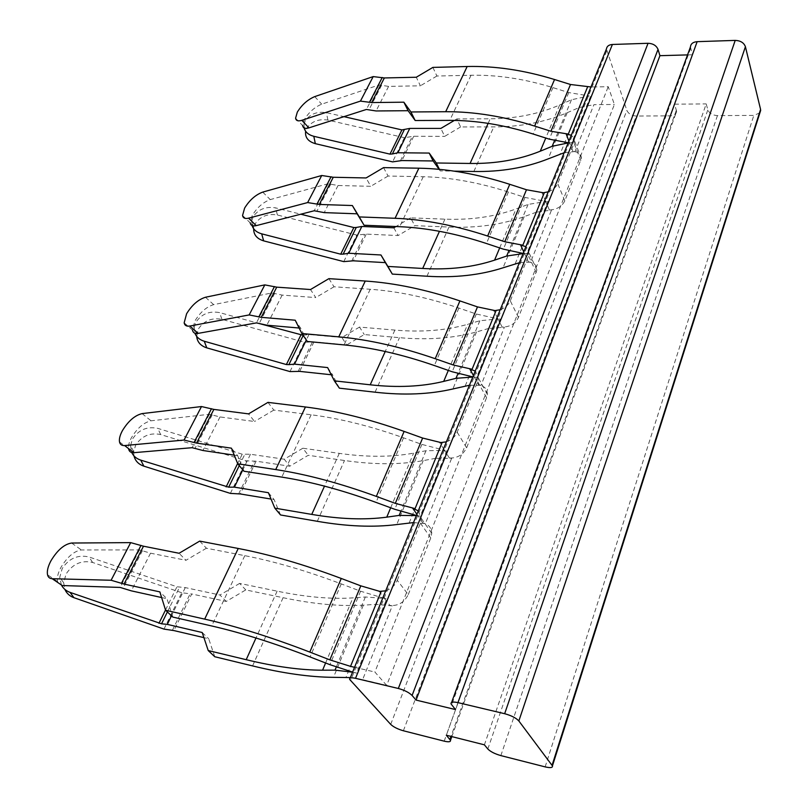 <?xml version="1.0" encoding="UTF-8"?>
<svg xmlns="http://www.w3.org/2000/svg" width="808" height="808" viewBox="0 0 808 808"><rect width="100%" height="100%" fill="white"/><g stroke="black" fill="none" stroke-linecap="round" stroke-linejoin="round"><path stroke-width="0.61" stroke-dasharray="4.04 3.03" d="M403.374 730.765L636.27 116.029C631.624 115.706 628.483 113.827 626.867 110.393L606.444 48.955M687.537 54.904L692.426 54.762L455.47 709.555M690.446 46.925L692.426 54.762M759.874 112.888L753.803 115.413L717.443 115.605C712.515 115.281 709.323 113.342 707.848 109.787L706.192 103.889L484.396 744.825M451.813 736.613L676.609 111.413L674.64 104.192L446.309 735.219M674.64 104.192L706.192 103.889M676.609 111.413C676.266 114.17 674.215 115.645 670.448 115.847L636.27 116.029M350.359 677.579L362.6 679.68L392.284 605.869L375.851 604.364L363.368 605.162C339.875 606.505 313.12 604.02 283.093 597.708L245.773 589.911L226.24 601.435L191.708 593.971L173.952 630.583M392.284 605.869L389.921 605.394L384.345 598.395L365.327 597.001L352.904 597.89C330.836 599.304 305.576 597.062 277.124 591.153L239.633 583.406L245.773 589.911M214.766 656.732L208.706 638.754L203.909 637.623M239.633 583.406L219.958 595.011L226.24 601.435M61.388 584.962L59.742 577.316L62.196 568.58C69.003 558.318 77.932 554.45 89.001 556.975L176.952 586.76L185.274 587.598L219.958 595.011M352.561 672.185L356.621 673.084L386.719 598.869L384.315 598.364L379.295 591.395M202.202 632.513L208.706 638.754M163.974 629.099L181.76 592.739L191.708 593.971M181.76 592.739L92.647 562.479C81.669 559.964 72.811 563.812 66.074 574.013L63.65 582.699L64.892 589.436M362.6 679.68L386.658 685.386L614.393 104.464L608.232 86.698L590.951 86.981M385.699 590.84C391.133 588.992 395.001 585.477 397.294 580.306L408.252 594.587C404.222 602.556 398.112 606.162 389.921 605.394M408.252 594.587L430.765 537.966L431.735 533.401C431.533 527.796 428.644 524.382 423.089 523.16L425.402 523.544L451.642 458.328L449.359 458.015C457.237 458.318 462.984 454.924 466.62 447.834L486.578 397.647L487.355 394.203C487.264 389.012 484.406 385.971 478.78 385.083L481.012 385.315L504.364 327.27L502.162 327.089C509.737 327.028 515.171 323.816 518.463 317.463L536.906 269.993C536.886 265.236 534.058 262.56 528.432 261.954L530.593 262.075L551.51 210.08L549.379 210.009C556.672 209.656 561.823 206.606 564.822 200.879L581.346 158.53C581.356 154.177 578.568 151.823 572.983 151.49L575.064 151.51L593.91 104.666L614.393 104.464M397.294 580.306L420.413 523.14L421.412 518.534L418.281 510.838M416.352 515.585L418.574 515.857M413.504 522.584L425.402 523.544M409.181 522.907L435.603 458.328L451.642 458.328M435.603 458.328L423.21 460.631C399.869 464.782 373.639 464.741 344.501 460.51L308.232 455.298L289.749 466.216L256.116 461.176L246.309 460.833L160.671 434.553C150.137 432.401 141.814 435.906 135.694 445.087L133.694 451.632L133.977 455.904M267.963 402.384L273.831 410.09L311.131 414.787C339.754 418.413 370.559 426.099 403.546 437.825L421.887 444.41L445.168 450.409L425.968 450.733L413.615 453.136C391.678 457.217 366.903 457.298 339.279 453.369L302.849 448.228L308.232 455.298M446.39 441.845C451.551 439.996 455.146 436.785 457.187 432.199L477.649 381.618L478.447 378.154L475.235 371.034M472.791 377.043L476.579 377.346L500.213 319.089L498.011 318.958L498.607 318.958L497.981 318.887L493.779 310.636L494.486 310.676M469.448 385.254L481.012 385.315M465.196 385.992L488.739 328.452L504.364 327.27M488.739 328.452L476.488 331.936C453.419 338.299 427.745 340.208 399.475 337.673L364.256 334.562L346.723 344.935L313.989 341.875L304.333 342.239L221.937 319.332C211.817 317.473 203.969 320.695 198.384 328.987L196.667 336.36M502.162 327.089L498.011 318.958L479.851 320.736L467.64 324.321C445.945 330.482 421.695 332.411 394.89 330.088L359.52 327.078L364.256 334.562M500.213 309.737C505.111 307.909 508.474 304.949 510.303 300.869L528.533 255.803L528.897 250.389L525.917 246.632M523.079 253.601L526.735 253.692L547.895 201.556L546.339 201.505M519.362 262.731L530.593 262.075M515.181 263.802L536.29 212.211L551.51 210.08M536.29 212.211L524.22 216.625C501.495 224.715 476.417 228.199 448.975 227.048L414.787 225.664L398.102 235.542L366.256 234.108L356.772 235.057L277.407 214.999C267.68 213.393 260.257 216.362 255.136 223.907L253.672 228.735M549.379 210.009L545.764 201.525L528.068 204.434L516.039 208.939C494.647 216.746 470.943 220.15 444.935 219.15L410.595 217.867L414.787 225.664M548.248 191.819C552.914 190.011 556.076 187.274 557.722 183.608L574.064 143.198L574.337 138.562L571.307 135.209M423.089 523.16L416.898 514.262M416.403 515.454L420.271 516.15L446.844 450.642L444.572 450.369L439.673 442.542L440.35 442.612M568.165 142.925L570.175 142.824M572.983 151.49L568.923 141.067M280.548 514.969L274.084 499.566L271.044 499.061M268.397 492.698L274.084 499.566M302.849 448.228L284.244 459.227L289.749 466.216M133.694 451.632L130.532 445.531L132.562 438.946C138.734 429.725 147.127 426.2 157.732 428.361L242.238 454.187L250.47 454.258L284.244 459.227M339.38 388.173L332.644 374.912L331.27 374.761M327.634 367.589L332.644 374.912M359.52 327.078L341.865 337.512L346.723 344.935M303.061 335.249L308.999 334.542L341.865 337.512M410.595 217.867L395.94 226.543M393.809 227.806L398.102 235.542M196.738 334.068L194.193 327.422L195.869 322.311C201.495 313.979 209.403 310.747 219.584 312.605L256.681 322.867M253.762 227.937L251.743 220.867L253.126 216.817C258.287 209.252 265.771 206.262 275.558 207.868L300.798 214.211M130.532 445.531L131.734 452.531M194.193 327.422L194.869 333.199M251.743 220.867L252.056 225.543M432.886 67.397L436.896 76.023L471.024 75.255C497.112 74.72 524.412 78.841 552.914 87.618L568.751 92.577L589.244 95.93L571.458 99.768L559.631 105C538.593 114.1 515.454 118.695 490.224 118.786L456.863 118.927L460.59 126.937L493.799 126.896C520.423 126.907 544.915 122.17 567.246 112.696L579.104 107.555L593.91 104.666M564.166 152.742L575.064 151.51M439.431 169.357L440.198 170.902L454.147 171.144M456.863 118.927L454.379 120.412M460.59 126.937L444.693 136.36L440.865 128.411M304.111 127.947L304.01 124.2L305.596 131.593L306.747 128.331C311.464 121.453 318.504 118.705 327.876 120.079L404.414 137.693L413.706 136.269L444.693 136.36M440.198 170.902L439.077 169.316M304.01 124.2L305.171 120.927C309.929 114.029 317.019 111.272 326.442 112.645L343.956 116.655M386.658 685.386L374.872 672.024L608.232 86.698M354.55 667.297L374.872 672.024M356.621 673.084L352.601 672.084M381.063 591.759L378.669 591.284M199.677 541.107L206.404 548.228L244.794 555.662C274.296 561.398 306.444 570.802 341.249 583.891L360.6 591.214L384.315 598.364M206.404 548.228L185.971 560.298L179.083 553.268M57.853 582.558L57.54 581.578C56.782 577.851 57.913 573.135 60.923 567.448C67.337 556.833 74.164 551.005 81.416 549.955L139.461 549.915L150.53 553.177L185.971 560.298M172.801 617.07L166.983 598.738L159.843 591.89M161.62 597.546L166.983 598.738M441.986 442.845L439.673 442.542M472.852 376.892L474.316 377.084L473.427 375.488M496.001 310.807L493.779 310.636M328.876 278.659L334.017 286.779L370.236 289.274C398.001 291.213 427.543 297.475 458.894 308.06L476.316 314.019L497.981 318.887M523.15 253.429L524.554 253.55L523.776 251.874M544.228 192.92L542.814 192.87M383.548 167.62L388.082 176.033L423.24 176.73C450.147 177.306 478.528 182.406 508.384 192.011L524.978 197.435L546.329 201.495M243.986 471.246L237.663 455.661L231.452 448.177M119.503 441.885L128.613 448.975C128.088 445.986 129.038 442.229 131.431 437.724C137.259 428.129 143.794 422.483 151.046 420.796L209.343 414.282L220.018 416.938L254.55 421.493L248.541 413.878M273.831 410.09L254.55 421.493M234.269 455.156L237.663 455.661M307.323 341.471L300.657 328.159L295.213 320.21M184.163 322.806L192.496 330.088L194.869 321.018C200.192 312.292 206.454 306.828 213.655 304.636L271.862 292.94L282.154 295.102L315.766 297.586L310.504 289.537M334.017 286.779L315.766 297.586M299.122 328.028L300.657 328.159M242.562 215.453L250.227 222.867L252.237 215.473C257.126 207.494 263.135 202.212 270.276 199.596L328.119 183.749L338.047 185.507L370.741 186.305L366.105 177.952M388.082 176.033L370.741 186.305M568.246 142.743L571.7 142.844L590.749 95.91L589.254 95.95M295.587 118.17L302.667 125.654L304.374 119.554C308.878 112.231 314.666 107.111 321.715 104.171L379.013 84.971L388.598 86.385L420.392 85.8L416.282 77.245M436.896 76.023L420.392 85.8M474.942 377.195L474.336 377.114L478.78 385.083M525.16 253.631L524.574 253.591L528.432 261.954M449.359 458.015L444.531 450.309M390.708 724.392L626.867 110.393M606.717 50.955L350.5 680.75M690.638 48.379L451.652 704.919M545.148 766.883L753.803 115.413M717.443 115.605L500.859 755.601M487.83 749.006L707.848 109.787M676.407 110.019L450.975 736.401M444.188 741.158L670.448 115.847M363.368 605.162L333.492 677.336M375.851 604.364L345.996 677.356M252.571 665.913L283.093 597.708M185.274 587.598L171.488 615.817M277.124 591.153L255.984 638.007M325.604 662.984L352.904 597.89M365.327 597.001L336.3 667.034M172.326 630.472L190.082 593.91M92.647 562.479L89.001 556.975M167.377 611.939L179.538 587.194M165.529 609.969L176.952 586.76M430.765 537.966L420.413 523.14M466.62 447.834L457.187 432.199M486.578 397.647L477.649 381.618M518.463 317.463L510.303 300.869M536.27 272.67L528.533 255.803M564.822 200.879L557.722 183.608M580.821 160.651L574.064 143.198M423.21 460.631L396.738 524.564M317.291 521.301L344.501 460.51M256.116 461.176L240.228 493.951M250.47 454.258L242.834 469.872M339.279 453.369L324.503 486.133M390.688 507.798L413.615 453.136M425.968 450.733L400.829 511.383M476.488 331.936L452.874 388.971M375.074 392.193L399.475 337.673M313.989 341.875L299.677 371.377M308.999 334.542L306.323 340.006M394.89 330.088L385.234 351.49M448.319 370.407L467.64 324.321M479.851 320.736L457.944 373.609M524.22 216.625L503.031 267.812M426.967 276.225L448.975 227.048M366.256 234.108L353.308 260.812M444.935 219.15L439.461 231.3M499.687 247.925L516.039 208.939M528.068 204.434L508.848 250.803M160.671 434.553L157.732 428.361M238.602 494.021L254.5 461.287M239.269 465.61L244.773 454.409M221.937 319.332L219.584 312.605M298.061 371.589L312.373 342.117M277.407 214.999L275.558 207.868M351.702 261.146L364.661 234.461M242.238 454.187L237.633 463.519M230.371 493.395L246.309 460.833M289.981 371.579L304.333 342.239M343.774 261.62L356.772 235.057M579.104 107.555L560.075 154.076M567.246 112.696L548.117 158.903M473.852 171.478L493.799 126.896M571.458 99.768L554.52 140.643M559.631 105L545.774 138.047M488.153 123.361L490.224 118.786M413.706 136.269L401.93 160.56M327.876 120.079L326.442 112.645M400.354 160.984L412.141 136.724M404.414 137.693L392.587 161.873M244.794 555.662L211.686 625.968M150.53 553.177L131.32 590.85M341.249 583.891L310.09 656.955M360.6 591.214L329.937 664.671M545.743 201.465L542.077 192.87M71.609 543.037L81.416 549.955M142.45 550.662L123.149 588.214M311.131 414.787L281.78 477.114M220.018 416.938L202.899 450.5M403.546 437.825L376.013 502.394M421.887 444.41L394.799 509.303M370.236 289.274L344.036 344.905M282.154 295.102L266.812 325.19M458.894 308.06L434.381 365.539M476.316 314.019L452.207 371.761M423.24 176.73L399.707 226.694M338.047 185.507L324.22 212.625M508.384 192.011L486.426 243.501M524.978 197.435L503.394 249.157M139.461 549.915L120.139 587.426M142.097 413.605L151.046 420.796M212.241 414.827L195.051 448.288M205.464 297.253L213.655 304.636M274.68 293.334L259.257 323.331M262.721 192.112L270.276 199.596M330.846 184.022L316.948 211.07M209.343 414.282L192.132 447.693M271.862 292.94L256.429 322.897M328.119 183.749L314.201 210.767M552.914 87.618L533.129 134.017M568.751 92.577L549.299 139.168M471.024 75.255L449.773 120.382M388.598 86.385L376.074 110.959M314.726 96.617L321.715 104.171M381.659 85.143L369.064 109.656M379.013 84.971L366.398 109.464M349.622 679.387L350.127 678.154M451.046 703.92L451.591 702.435M63.65 582.699L59.742 577.316M431.735 533.401L421.412 518.534M487.355 394.203L478.447 378.154M536.906 269.993L529.19 253.116M581.346 158.53L574.609 141.067M57.54 581.578L47.531 574.771"/><path stroke-width="1.21" d="M403.374 730.765C397.758 729.149 393.536 727.028 390.708 724.392L349.622 679.387C349.369 677.781 351.339 677.417 355.53 678.316L398.334 688.477C404.475 690.163 409.06 692.496 412.09 695.466L416.07 700.092L455.47 709.555L451.046 703.92C450.662 702 452.955 701.576 457.944 702.627L504.667 713.706C511.323 715.535 516.049 717.948 518.847 720.968L552.44 765.883C552.844 767.751 550.41 768.085 545.148 766.883L500.859 755.601C494.809 753.864 490.466 751.662 487.83 749.006L484.396 744.825L446.309 735.219L450.48 740.32C450.763 741.916 448.662 742.199 444.188 741.158L403.374 730.765M350.127 678.154L606.444 48.955C606.869 46.248 608.848 44.753 612.393 44.47L648.046 43.289C653.046 43.511 656.369 45.551 658.025 49.379L659.934 55.681L416.07 700.092M659.934 55.681L687.537 54.904M451.591 702.435L690.446 46.925C690.79 43.773 693.022 42.026 697.153 41.663L735.209 40.4C740.522 40.632 743.915 42.733 745.41 46.702L760.57 109.393L759.874 112.888M350.359 677.579L333.492 677.336C309.969 677.144 282.992 673.327 252.571 665.913L214.766 656.732L208.222 650.551L202.202 632.513L167.296 624.382L161.549 623.806L167.377 611.939M64.892 589.436C66.66 593.385 69.67 596.132 73.932 597.688L163.974 629.099L173.952 630.583L203.909 637.623M208.222 650.551L246.208 659.692C275.043 666.661 300.495 670.155 322.584 670.196L325.604 662.984M336.3 667.034L335.007 670.135L322.584 670.196M335.007 670.135L352.561 672.185M73.932 597.688L70.074 592.395L161.549 623.806M70.074 592.395C66.125 590.961 63.226 588.487 61.388 584.962M400.829 511.383L399.152 515.403L416.352 515.585M399.152 515.403L386.759 517.16C364.751 520.1 339.744 519.18 311.747 514.403L274.831 508.141L280.548 514.969L317.291 521.301C346.834 526.432 373.316 527.523 396.738 524.564L413.504 522.584M457.944 373.609L455.985 378.326L472.791 377.043M455.985 378.326L443.703 381.396C421.887 386.679 397.395 387.81 370.216 384.8L334.361 380.861L339.38 388.173L375.074 392.193C403.737 395.466 429.674 394.385 452.874 388.971L469.448 385.254M508.848 250.803L506.677 256.045L523.079 253.601M506.677 256.045L494.557 260.156C473.013 267.256 449.066 270.024 422.695 268.458L387.88 266.428L392.314 274.094L426.967 276.225C454.793 277.972 480.144 275.164 503.031 267.812L519.362 262.731M133.977 455.904C135.249 460.913 138.542 464.337 143.864 466.155L230.371 493.395L240.228 493.951L271.044 499.061M274.831 508.141L268.397 492.698L234.391 487.153L228.674 487.174L239.269 465.61M196.667 336.36C197.263 342.026 200.637 345.854 206.767 347.854L289.981 371.579L299.677 371.377L331.27 374.761M334.361 380.861L327.634 367.589L294.526 364.135L288.87 364.64L303.202 335.461M392.314 274.094L385.376 262.63L353.308 260.812L343.774 261.62L263.65 240.865L261.681 233.835L340.713 254.187L343.158 254.136L356.267 227.452L353.843 227.543L340.713 254.187M387.88 266.428L380.952 254.974L385.376 262.63M395.94 226.543L393.809 227.806L361.832 226.472L348.743 253.247L380.952 254.974M131.734 452.531C133.502 456.197 136.512 458.722 140.754 460.126L228.674 487.174M194.869 333.199C196.465 337.148 199.606 339.825 204.283 341.249L286.375 364.549L288.87 364.64M256.681 322.867L303.061 335.249M348.743 253.247L343.158 254.136M300.798 214.211L353.843 227.543M361.832 226.472L356.267 227.452M252.056 225.543C253.449 229.654 256.661 232.411 261.681 233.835M253.672 228.735C253.571 234.724 256.894 238.774 263.65 240.865M454.147 171.144L473.852 171.478C500.839 171.983 525.604 167.781 548.117 158.903L564.166 152.742M554.52 140.643L552.177 146.288L568.165 142.925M552.177 146.288L540.249 151.207C519.049 159.752 495.658 163.832 470.064 163.458L488.153 123.361M439.431 169.357L436.269 162.984L470.064 163.458M454.379 120.412L440.865 128.411L409.757 128.422L397.869 152.762L429.2 153.066L433.128 160.964L439.077 169.316M436.269 162.984L429.2 153.066M305.596 131.593C305.02 137.562 308.262 141.582 315.332 143.662L392.587 161.873L401.93 160.56L433.128 160.964M343.956 116.655L401.909 129.906L409.757 128.422M397.869 152.762L392.375 153.964L404.293 129.704M315.332 143.662L313.807 136.299L389.981 154.136L392.375 153.964M313.807 136.299C308.515 134.906 305.272 132.118 304.111 127.947M301.818 120.321C298.081 121.453 296.001 120.735 295.587 118.17L297.334 112.08C301.879 104.757 307.676 99.596 314.726 96.617L373.195 76.588L384.356 77.952L416.282 77.245L432.886 67.397L467.165 66.508C494.961 65.832 524.079 70.165 554.54 79.517L534.644 126.078C503.536 116.342 473.882 111.555 445.693 111.716L410.939 111.969L403.859 102.192L371.69 102.566L360.439 101.111L301.818 120.321L308.939 127.866L366.398 109.464L376.074 110.959L408.091 110.706L403.859 102.192M590.951 86.981L570.509 84.497L554.54 79.517M130.684 542.623L111.09 580.255L52.177 578.71C49.702 578.599 48.157 577.286 47.531 574.771C46.814 571.054 47.975 566.347 51.035 560.641C57.52 549.995 64.377 544.127 71.609 543.037L130.684 542.623L143.501 546.208L179.083 553.268L199.677 541.107L238.239 548.47C269.67 554.49 304.01 564.489 341.269 578.467L360.812 585.851L381.063 591.759L350.541 666.368L354.55 667.297M350.541 666.368L329.856 659.873L309.807 652.086C271.569 637.35 236.532 626.362 204.677 619.12L165.62 610.272L159.843 591.89L124.028 584.063L111.09 580.255M352.601 672.084L329.937 664.671L310.09 656.955C274.387 643.158 241.582 632.836 211.686 625.968L172.801 617.07L165.62 610.272M52.177 578.71L62.236 585.537L120.139 587.426L131.32 590.85L161.62 597.546M379.295 591.395L385.699 590.84M418.281 510.838L412.726 508.262L415.07 508.636L395.314 503.364L376.346 496.405C340.178 483.255 306.636 474.306 275.72 469.569L237.744 463.782L231.452 448.177L196.536 443.087L184.052 440.057L124.695 445.551L133.855 452.682L192.132 447.693L202.899 450.5L234.269 455.156M416.403 515.454L394.799 509.303L376.013 502.394C342.208 490.072 310.807 481.649 281.78 477.114L243.986 471.246L237.744 463.782M124.695 445.551C121.806 445.753 120.079 444.531 119.503 441.885C119.018 438.896 119.988 435.148 122.422 430.634C128.3 421.019 134.865 415.332 142.097 413.605L201.495 406.545L213.868 409.404L248.541 413.878L267.963 402.384L305.444 406.979C335.936 410.757 368.832 418.897 404.131 431.411L422.635 438.047L441.986 442.845L415.07 508.636M440.35 442.612L446.39 441.845M475.235 371.034L469.822 369.034L472.084 369.256L453.197 364.974L435.209 358.701C400.899 346.874 368.741 339.592 338.754 336.855L301.869 333.522L295.213 320.21L261.226 317.332L249.167 314.928L189.789 326.038L198.172 333.371L256.429 322.897L266.812 325.19L299.122 328.028M472.852 376.892L452.207 371.761L434.381 365.539C402.303 354.449 372.185 347.581 344.036 344.905L307.323 341.471L301.869 333.522M189.789 326.038C186.557 326.563 184.678 325.483 184.163 322.806L186.608 313.736C191.981 305 198.263 299.505 205.464 297.253L264.802 284.891L276.74 287.153L310.504 289.537L328.876 278.659L365.267 281.033C394.839 283.002 426.382 289.628 459.914 300.909L477.488 306.899L496.001 310.807L472.084 369.256M494.486 310.676L500.213 309.737M525.917 246.632L520.655 245.097L522.837 245.208L504.748 241.723L487.638 236.037C455.005 225.341 424.149 219.423 395.072 218.281L359.267 216.928L352.359 205.535L319.281 204.454L307.646 202.566L248.531 218.17L256.237 225.634L314.201 210.767L324.22 212.625L357.146 213.817L352.359 205.535M523.15 253.429L503.394 249.157L486.426 243.501C455.904 233.462 426.998 227.866 399.707 226.694L364.065 225.23L359.267 216.928M248.531 218.17C245.016 218.998 243.026 218.099 242.562 215.453L244.632 208.07C249.561 200.081 255.591 194.768 262.721 192.112L321.725 175.498L333.27 177.265L366.105 177.952L383.548 167.62L418.867 168.195C447.531 168.7 477.831 174.073 509.747 184.315L526.483 189.759L544.228 192.92L522.837 245.208M542.814 192.87L548.248 191.819M571.307 135.209L566.196 134.067L568.297 134.078L550.945 131.26L534.644 126.078M364.065 225.23L357.146 213.817M62.236 585.537L57.853 582.558M128.613 448.975C129.209 451.632 130.957 452.864 133.855 452.682M192.496 330.088C193.031 332.775 194.92 333.876 198.172 333.371M250.227 222.867C250.712 225.523 252.722 226.442 256.237 225.634M568.246 142.743L549.299 139.168L533.129 134.017C504.02 124.866 476.235 120.321 449.773 120.382L415.181 120.513L410.939 111.969M415.181 120.513L408.091 110.706M308.939 127.866C305.192 128.967 303.101 128.23 302.667 125.654M355.53 678.316L612.393 44.47M648.046 43.289L398.334 688.477M412.09 695.466L658.025 49.379M457.944 702.627L697.153 41.663M735.209 40.4L504.667 713.706M518.847 720.968L745.41 46.702M760.57 109.393L552.086 765.287M450.975 736.401L449.894 739.391M171.488 615.817L167.296 624.382M255.984 638.007L246.208 659.692M158.954 623.311L165.529 609.969M242.834 469.872L234.391 487.153M324.503 486.133L311.747 514.403M386.759 517.16L390.688 507.798M306.323 340.006L294.526 364.135M385.234 351.49L370.216 384.8M443.703 381.396L448.319 370.407M439.461 231.3L422.695 268.458M494.557 260.156L499.687 247.925M143.864 466.155L140.754 460.126M206.767 347.854L204.283 341.249M237.633 463.519L226.129 486.901M300.869 335.098L286.375 364.549M545.774 138.047L540.249 151.207M389.981 154.136L401.909 129.906M360.812 585.851L329.856 659.873M341.269 578.467L309.807 652.086M238.239 548.47L204.677 619.12M143.501 546.208L124.028 584.063M416.898 514.262L412.726 508.262M422.635 438.047L395.314 503.364M473.427 375.488L469.822 369.034M477.488 306.899L453.197 364.974M523.776 251.874L520.655 245.097M526.483 189.759L504.748 241.723M568.923 141.067L566.196 134.067M141.016 545.39L121.523 583.214M404.131 431.411L376.346 496.405M305.444 406.979L275.72 469.569M213.868 409.404L196.536 443.087M459.914 300.909L435.209 358.701M365.267 281.033L338.754 336.855M276.74 287.153L261.226 317.332M509.747 184.315L487.638 236.037M418.867 168.195L395.072 218.281M333.27 177.265L319.281 204.454M211.494 408.696L194.142 442.36M274.468 286.557L258.924 316.706M331.078 176.74L317.069 203.909M201.495 406.545L184.052 440.057M264.802 284.891L249.167 314.928M321.725 175.498L307.646 202.566M570.509 84.497L550.945 131.26M587.537 87.042L568.297 134.078M467.165 66.508L445.693 111.716M384.356 77.952L371.69 102.566M382.245 77.497L369.569 102.091M373.195 76.588L360.439 101.111M552.44 765.883L760.702 110.292M450.48 740.32L451.813 736.613"/></g></svg>
